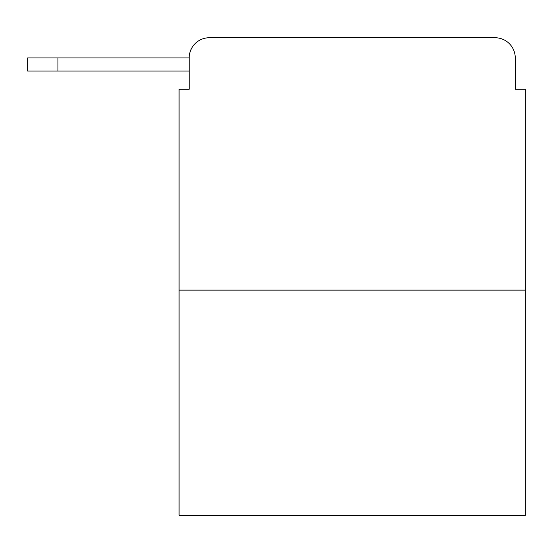 <?xml version="1.0" encoding="UTF-8"?>
<svg xmlns="http://www.w3.org/2000/svg" width="553" height="553" viewBox="0 0 553 553"><rect width="100%" height="100%" fill="white"/><g stroke="black" fill="none" stroke-linecap="round" stroke-linejoin="round"><path stroke-width="0.83" d="M525.35 290.131L179.082 290.131L179.082 515.258L525.35 515.258L525.35 89.233L515.258 89.233L515.258 57.934A20.191 20.191 0 0 0 495.066 37.742L209.366 37.742A20.191 20.191 0 0 0 189.174 57.934L189.174 89.233L189.174 71.061L27.65 71.061L27.65 57.934L88.224 57.934M179.082 290.131L179.082 89.233L189.174 89.233M209.366 37.742L495.066 37.742M515.258 89.233L515.258 57.934M57.934 71.061L57.934 57.934L189.174 57.934"/></g></svg>
